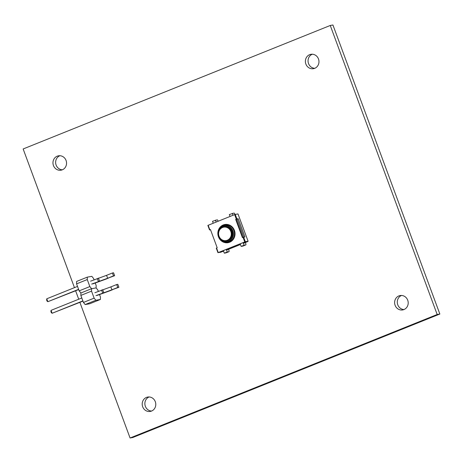 <?xml version="1.0" encoding="UTF-8"?>
<svg xmlns="http://www.w3.org/2000/svg" width="463" height="463" viewBox="0 0 463 463"><rect width="100%" height="100%" fill="white"/><g stroke="black" fill="none" stroke-linecap="round" stroke-linejoin="round"><path stroke-width="0.69" d="M223.612 251.287L219.317 252.242L244.557 242.097L248.093 241.24L245.344 241.715L218.241 252.578L220.747 252.237L221.8 251.814L219.317 252.242L244.557 242.097L247.861 241.333M247.925 241.507L243.388 243.335M240.442 244.516L226.557 250.101M209.571 229.932L207.864 225.406L234.643 214.606L236.327 219.161L235.696 219.416L236.142 219.335L242.844 237.455L236.142 219.335L237.16 219.161L243.81 237.137M242.826 246.113L245.766 244.927L244.082 245.222L241.142 246.409L242.826 246.113A1.215 0.44 68.1 0 0 242.855 246.102A1.215 0.44 68.1 0 0 242.884 246.09M245.766 244.927A1.215 0.44 68.1 0 0 245.801 244.921A1.215 0.44 68.1 0 0 245.789 243.717L245.355 242.543M244.082 245.222L243.139 242.664M241.142 246.409L240.193 243.851M225.996 252.879L228.942 251.698L227.258 251.988L224.312 253.174L225.996 252.879A1.215 0.44 68.1 0 0 226.031 252.873A1.215 0.44 68.1 0 0 226.06 252.856M228.942 251.698A1.215 0.44 68.1 0 0 228.971 251.687A1.215 0.44 68.1 0 0 228.965 250.483L228.531 249.308M227.258 251.988L226.309 249.43M224.312 253.174L223.369 250.616M213.229 223.218L212.529 221.314L217.153 219.832A1.215 0.44 -111.9 0 1 218.021 220.897L218.148 221.245M215.469 220.128L216.175 222.032M230.059 216.452L229.353 214.543L233.983 213.067A1.215 0.44 -111.9 0 1 234.845 214.126L234.978 214.485M232.299 213.362L233.005 215.266M236.327 219.161L238.214 218.733L244.944 236.94L242.433 237.617L235.696 219.416M217.992 252.688L216.279 248.162L217.193 247.769L210.457 229.561L209.548 229.955L210.538 229.787M248.093 241.24L237.988 213.929L235.245 214.41L236.929 218.958M234.643 214.606L235.245 214.41M238.214 218.733L237.16 219.161M226.899 240.922A7.298 6.783 -99.9 0 0 232.328 232.565A7.298 6.783 -99.9 0 0 224.393 226.54L223.861 226.633A7.298 6.783 -99.9 0 0 218.432 234.984A7.298 6.783 -99.9 0 0 226.366 241.015A7.298 6.783 -99.9 0 0 231.425 231.286A7.298 6.783 -99.9 0 0 223.861 226.633C220.33 227.125 218.507 229.897 218.397 234.961C218.536 237.542 221.557 241.628 226.366 241.015L226.899 240.922M81.795 297.987L51.046 310.355L52.122 313.266L51.3 312.635L50.895 311.541L51.046 310.355M82.877 300.898L52.122 313.266L82.958 301.124M117.77 287.459L118.904 287.263L117.828 284.346L116.693 284.542L117.77 287.459L111.919 289.809L110.842 286.898L94.88 292.726M118.904 287.263L95.957 295.637M111.38 290.249L97.091 295.44M116.693 284.542L110.842 286.898M77.518 286.423L46.769 298.791L47.845 301.702L47.023 301.072L46.618 299.978L46.769 298.791M78.6 289.34L47.845 301.702L78.681 289.566M113.493 275.896L114.627 275.699L113.551 272.788L112.416 272.985L113.493 275.896L107.642 278.251L106.565 275.335L90.603 281.163M114.627 275.699L91.68 284.079M107.103 278.685L92.814 283.883M112.416 272.985L106.565 275.335M80.851 295.423L83.444 302.437L94.128 298.137L91.535 291.129L80.851 295.423L80.892 292.992L91.581 288.698L96.119 287.911L97.843 290.029L98.33 291.337M91.535 291.129L91.581 288.698L80.892 292.992L79.167 290.874L76.574 283.865L76.615 281.435L87.304 277.134L91.842 276.347L93.567 278.466L94.053 279.779M99.493 294.48L100.436 297.038L100.396 299.468L95.858 300.261L85.169 304.556L83.444 302.437M94.128 298.137L95.858 300.261M100.396 299.468L89.706 303.769L85.169 304.556M79.167 290.874L89.851 286.574L87.258 279.565L76.574 283.865M87.258 279.565L87.304 277.134M95.216 282.916L96.159 285.48L96.119 287.911L91.581 288.698L89.851 286.574M74.456 287.656L23.15 148.964L330.258 25.471L332.932 25.002L439.85 314.036L437.176 314.504L130.068 437.998L79.891 302.356M439.85 314.036L132.742 437.529L130.068 437.998M78.733 299.22L75.614 290.799M330.258 25.471L437.176 314.504M149.103 396.965A7.298 6.783 -99.9 0 0 144.988 404.94A7.298 6.783 -99.9 0 0 151.557 411.051M155.302 401.705A7.298 6.783 -99.9 0 0 147.743 397.051A7.298 6.783 -99.9 0 0 142.315 405.403A7.298 6.783 -99.9 0 0 150.244 411.433A7.298 6.783 -99.9 0 0 155.302 401.705M401.519 295.463A7.298 6.783 -99.9 0 0 397.404 303.439A7.298 6.783 -99.9 0 0 403.973 309.55M407.718 300.203A7.298 6.783 -99.9 0 0 400.159 295.55A7.298 6.783 -99.9 0 0 394.731 303.902A7.298 6.783 -99.9 0 0 402.66 309.932A7.298 6.783 -99.9 0 0 407.718 300.203M59.866 155.724A7.298 6.783 -99.9 0 0 55.751 163.699A7.298 6.783 -99.9 0 0 62.32 169.811M66.064 160.464A7.298 6.783 -99.9 0 0 58.506 155.811A7.298 6.783 -99.9 0 0 53.077 164.162A7.298 6.783 -99.9 0 0 61.006 170.193A7.298 6.783 -99.9 0 0 66.064 160.464M312.282 54.223A7.298 6.783 -99.9 0 0 308.167 62.198A7.298 6.783 -99.9 0 0 314.736 68.31M318.486 58.963A7.298 6.783 -99.9 0 0 310.922 54.31A7.298 6.783 -99.9 0 0 305.493 62.661A7.298 6.783 -99.9 0 0 313.422 68.692A7.298 6.783 -99.9 0 0 318.486 58.963M230.829 231.483A6.812 6.332 -99.9 0 0 219.954 229.521A6.812 6.332 -99.9 0 0 224.034 240.557A6.812 6.332 -99.9 0 0 230.829 231.483M243.063 237.369L244.748 241.917M216.562 248.023L218.241 252.578M208.142 225.267L209.826 229.816M218.461 236.801A9.231 8.577 -99.9 0 0 233.202 239.464A9.231 8.577 -99.9 0 0 227.669 224.509A9.231 8.577 -99.9 0 0 218.461 236.801M243.66 237.166L245.344 241.715M222.026 240.934A8.762 8.143 -99.9 0 0 233.115 238.619A8.762 8.143 -99.9 0 0 231.025 226.604A8.762 8.143 -99.9 0 0 219.803 228.172L219.531 228.554A8.322 7.732 -99.9 0 0 218.519 236.61A8.322 7.732 -99.9 0 0 221.638 240.673A8.322 7.732 -99.9 0 0 232.171 238.474A8.322 7.732 -99.9 0 0 230.186 227.061A8.322 7.732 -99.9 0 0 219.531 228.554C217.876 231.002 217.541 233.688 218.519 236.61L222.026 240.934M218.658 236.541A8.085 7.512 -99.9 0 0 231.564 238.873A8.085 7.512 -99.9 0 0 226.72 225.776A8.085 7.512 -99.9 0 0 218.658 236.541M101.553 290.041L102.636 292.957L103.208 292.981M102.676 289.63L103.753 292.541L103.203 292.853M111.93 289.936L112.497 289.838M97.276 278.483L98.359 281.394L98.932 281.423M98.399 278.066L99.476 280.983L98.926 281.296M107.653 278.373L108.22 278.275M245.801 244.921L242.855 246.102M228.971 251.687L226.031 252.873M207.864 225.406L209.548 229.955M216.279 248.162L217.963 252.711"/></g></svg>
